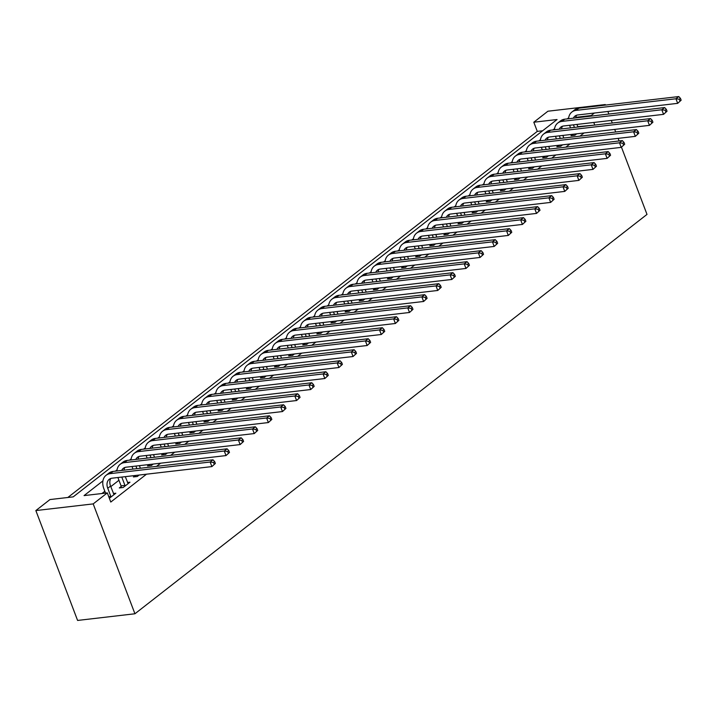 <?xml version="1.0" encoding="UTF-8"?>
<svg xmlns="http://www.w3.org/2000/svg" width="717" height="717" viewBox="0 0 717 717"><rect width="100%" height="100%" fill="white"/><g stroke="black" fill="none" stroke-linecap="round" stroke-linejoin="round"><path stroke-width="1.08" d="M542.652 130.754L537.284 131.381L533.807 122.222L547.922 111.216L605.265 104.548L605.471 105.085M533.807 122.222L557.055 119.524L73.215 496.863L49.966 499.561L35.85 510.567L77.588 620.438L134.93 613.77L647.003 214.41L621.46 147.182M537.284 131.381L67.846 497.481M102.925 480.883L84.059 495.599L107.308 492.893L110.785 502.052L146.501 474.197M156.53 466.382L160.617 463.191M170.646 455.367L174.733 452.185M184.753 444.361L188.849 441.17M198.869 433.355L202.956 430.164M212.985 422.349L217.072 419.158M227.101 411.343L231.188 408.152M241.217 400.337L245.304 397.146M255.333 389.322L259.42 386.14M269.44 378.316L273.536 375.125M283.556 367.31L287.642 364.119M297.672 356.304L301.758 353.114M311.787 345.298L315.874 342.108M325.903 334.283L329.99 331.102M340.019 323.277L344.106 320.096M354.126 312.271L358.222 309.081M368.242 301.265L372.329 298.075M382.358 290.26L386.445 287.069M396.474 279.254L400.561 276.063M410.59 268.239L414.677 265.057M424.706 257.233L428.793 254.042M438.813 246.227L442.909 243.036M452.929 235.221L457.016 232.03M467.045 224.215L471.132 221.024M481.161 213.2L485.248 210.018M495.277 202.194L499.364 199.012M509.393 191.188L513.48 187.997M523.5 180.182L527.595 176.991M537.616 169.176L541.702 165.986M551.731 158.17L555.818 154.98M565.847 147.155L569.934 143.974M579.963 136.149L584.05 132.959M594.079 125.143L577.803 126.667M118.95 480.256L110.776 486.628M104.834 491.262L101.948 493.52M109.351 498.279L115.849 493.215L113.394 493.502M121.155 486.511L119.309 487.945L123.19 487.497L129.956 482.209L127.509 482.496M135.262 475.505L133.425 476.939L137.297 476.491L139.143 475.057M149.512 465.7L149.378 464.499L147.541 465.933L151.412 465.476L153.25 464.042M163.628 454.695L163.494 453.485L161.657 454.928L165.528 454.47L167.366 453.036M177.744 443.689L177.61 442.479L175.773 443.913L179.644 443.464L181.482 442.03M191.86 432.683L191.726 431.473L189.88 432.907L193.76 432.459L195.598 431.025M205.976 421.668L205.842 420.467L203.995 421.901L207.876 421.453L209.714 420.019M220.083 410.662L219.958 409.461L218.111 410.895L221.983 410.447L223.829 409.004M234.199 399.656L234.065 398.455L232.227 399.889L236.099 399.432L237.936 397.998M248.315 388.65L248.181 387.44L246.343 388.874L250.215 388.426L252.052 386.992M262.431 377.644L262.297 376.434L260.459 377.868L264.331 377.42L266.168 375.986M276.547 366.629L276.412 365.428L274.566 366.862L278.447 366.414L280.284 364.98M290.663 355.623L290.528 354.422L288.682 355.856L292.563 355.408L294.4 353.974M304.77 344.617L304.644 343.416L302.798 344.85L306.67 344.393L308.516 342.959M318.886 333.611L318.751 332.401L316.914 333.844L320.786 333.387L322.632 331.953M333.002 322.605L332.867 321.395L331.03 322.829L334.902 322.381L336.739 320.947M347.118 311.599L346.983 310.389L345.146 311.823L349.018 311.375L350.855 309.941M361.234 300.584L361.099 299.383L359.253 300.817L363.134 300.369L364.971 298.935M375.35 289.578L375.215 288.377L373.369 289.811L377.25 289.363L379.087 287.929M389.456 278.572L389.331 277.371L387.485 278.805L391.357 278.348L393.203 276.914M403.572 267.566L403.447 266.357L401.601 267.791L405.472 267.342L407.319 265.908M417.688 256.561L417.554 255.351L415.717 256.785L419.588 256.336L421.426 254.902M431.804 245.555L431.67 244.345L429.833 245.779L433.704 245.331L435.542 243.897M445.92 234.54L445.786 233.339L443.94 234.773L447.82 234.325L449.658 232.891M460.036 223.534L459.902 222.333L458.055 223.767L461.936 223.31L463.774 221.876M474.143 212.528L474.018 211.318L472.171 212.761L476.043 212.304L477.889 210.87M488.259 201.522L488.134 200.312L486.287 201.746L490.159 201.298L492.005 199.864M502.375 190.516L502.241 189.306L500.403 190.74L504.275 190.292L506.112 188.858M516.491 179.501L516.357 178.3L514.519 179.734L518.391 179.286L520.228 177.852M530.607 168.495L530.472 167.294L528.626 168.728L532.507 168.28L534.344 166.846M544.723 157.489L544.588 156.288L542.742 157.722L546.623 157.265L548.46 155.831M558.695 145.273L556.858 146.716L560.73 146.259L562.576 144.825M572.811 134.267L570.974 135.701L574.846 135.253L576.692 133.819M607.891 111.458L608.876 114.057M611.296 120.429L612.291 123.028M614.711 129.401L615.697 132M618.117 138.372L619.103 140.962M605.265 104.548L604.422 105.211M594.393 113.026L591.158 115.554L575.76 117.346M594.635 124.713L593.775 122.464M591.355 116.091L591.158 115.554M107.308 492.893L93.192 503.899L134.93 613.77M35.85 510.567L93.192 503.899M568.626 118.18L567.057 118.923M554.591 128.648L552.941 129.929M540.475 139.654L538.826 140.935M526.359 150.66L524.719 151.941M512.243 161.666L510.603 162.947M498.127 172.672L496.487 173.953M484.011 183.686L482.371 184.968M469.904 194.692L468.255 195.974M455.788 205.698L454.139 206.98M441.672 216.704L440.032 217.986M427.556 227.71L425.916 228.992M413.44 238.725L411.8 240.007M399.324 249.731L397.684 251.013M385.217 260.737L383.568 262.019M371.101 271.743L369.452 273.025M356.985 282.749L355.345 284.031M342.869 293.755L341.229 295.037M328.753 304.77L327.113 306.051M314.638 315.776L312.997 317.057M300.531 326.782L298.881 328.063M286.415 337.788L284.766 339.069M272.299 348.794L270.659 350.075M258.183 359.809L256.543 361.081M244.067 370.814L242.427 372.096M229.951 381.82L228.311 383.102M215.844 392.826L214.195 394.108M201.728 403.832L200.079 405.114M187.612 414.838L185.972 416.12M173.496 425.853L171.856 427.135M159.38 436.859L157.74 438.141M145.264 447.865L143.624 449.147M131.157 458.871L129.508 460.153M117.041 469.877L115.392 471.159M568.106 118.798L567.909 118.26M114.003 494.658L110.57 486.063A10.199 7.26 52.1 0 1 110.821 478.472M108.742 496.666L110.839 496.424L107.747 488.268A10.199 7.26 52.1 0 1 109.217 479.323A10.199 7.26 52.1 0 1 112.013 478.203L211.9 466.588L210.162 462.017L110.275 473.632A15.299 10.898 -127.9 0 0 106.08 475.299A15.299 10.898 -127.9 0 0 103.866 488.716L105.533 493.099M110.839 496.424L110.911 497.069M215.369 463.442L211.9 466.588L215.369 463.442L214.679 461.614L213.549 462.492L214.24 464.32M213.549 462.492L210.162 462.017L212.985 459.812L113.098 471.428A15.299 10.898 -127.9 0 0 108.903 473.095L106.08 475.299M212.985 459.812L214.679 461.614M128.119 483.652L125.296 476.662M121.29 487.712L121.083 485.866L124.955 485.418L121.854 477.253A10.199 7.26 52.1 0 1 121.791 477.074M124.955 485.418L125.027 486.063M117.911 477.522A15.299 10.898 -127.9 0 0 117.982 477.71L121.083 485.866M121.711 470.424A10.199 7.26 52.1 0 1 123.333 468.309A10.199 7.26 52.1 0 1 126.129 467.197L226.016 455.582L224.278 451.011L124.391 462.626A15.299 10.898 -127.9 0 0 120.196 464.293A15.299 10.898 -127.9 0 0 116.907 470.988M124.005 470.164A10.199 7.26 52.1 0 1 124.937 467.457M229.485 452.436L226.016 455.582L229.485 452.436L228.795 450.608L227.665 451.486L228.356 453.314M227.665 451.486L224.278 451.011L227.101 448.806L127.214 460.422A15.299 10.898 -127.9 0 0 123.019 462.089L120.196 464.293M227.101 448.806L228.795 450.608M140.398 468.255L139.403 465.656M136.884 468.658L135.97 466.247A10.199 7.26 52.1 0 1 135.907 466.059M135.396 476.706L135.271 475.505M132.027 466.516A15.299 10.898 -127.9 0 0 132.098 466.695L133.012 469.115M135.827 459.418A10.199 7.26 52.1 0 1 137.449 457.303A10.199 7.26 52.1 0 1 140.245 456.191L240.132 444.576L238.394 439.996L138.506 451.611A15.299 10.898 -127.9 0 0 134.312 453.287A15.299 10.898 -127.9 0 0 131.014 459.982M138.121 459.149A10.199 7.26 52.1 0 1 139.053 456.451M243.601 441.43L240.132 444.576L243.601 441.43L242.902 439.593L241.772 440.48L242.471 442.308M241.772 440.48L238.394 439.996L241.217 437.8L141.33 449.416A15.299 10.898 -127.9 0 0 137.135 451.083L134.312 453.287M241.217 437.8L242.902 439.593M154.505 457.249L153.519 454.65M151 457.652L150.086 455.241A10.199 7.26 52.1 0 1 150.014 455.053M146.143 455.51A15.299 10.898 -127.9 0 0 146.214 455.689L147.128 458.109M149.934 448.412A10.199 7.26 52.1 0 1 151.565 446.297A10.199 7.26 52.1 0 1 154.361 445.185L254.248 433.57L252.509 428.99L152.622 440.605A15.299 10.898 -127.9 0 0 148.428 442.272A15.299 10.898 -127.9 0 0 145.13 448.967M152.228 448.143A10.199 7.26 52.1 0 1 153.169 445.445M257.717 430.424L254.248 433.57L257.717 430.424L257.018 428.587L255.888 429.474L256.587 431.302M255.888 429.474L252.509 428.99L255.333 426.794L155.446 438.41A15.299 10.898 -127.9 0 0 151.251 440.077L148.428 442.272M255.333 426.794L257.018 428.587M168.62 446.243L167.635 443.644M165.116 446.646L164.202 444.235A10.199 7.26 52.1 0 1 164.13 444.047M160.258 444.495A15.299 10.898 -127.9 0 0 160.33 444.683L161.244 447.094M164.05 437.406A10.199 7.26 52.1 0 1 165.681 435.291A10.199 7.26 52.1 0 1 168.477 434.179L268.364 422.564L266.625 417.984L166.729 429.6A15.299 10.898 -127.9 0 0 162.544 431.267A15.299 10.898 -127.9 0 0 159.246 437.962M166.344 437.137A10.199 7.26 52.1 0 1 167.285 434.439M271.833 419.409L268.364 422.564L271.833 419.409L271.134 417.581L270.004 418.459L270.703 420.296M270.004 418.459L266.625 417.984L269.449 415.779L169.553 427.395A15.299 10.898 -127.9 0 0 165.367 429.071L162.544 431.267M269.449 415.779L271.134 417.581M182.736 435.228L181.751 432.638M179.232 435.64L178.318 433.229A10.199 7.26 52.1 0 1 178.246 433.041M174.374 433.489A15.299 10.898 -127.9 0 0 174.437 433.677L175.36 436.088M178.166 426.4A10.199 7.26 52.1 0 1 179.797 424.285A10.199 7.26 52.1 0 1 182.584 423.173L282.48 411.558L280.732 406.978L180.845 418.594A15.299 10.898 -127.9 0 0 176.66 420.261A15.299 10.898 -127.9 0 0 173.362 426.956M180.46 426.131A10.199 7.26 52.1 0 1 181.401 423.433M285.949 408.403L282.48 411.558L285.949 408.403L285.249 406.575L284.12 407.453L284.819 409.29M284.12 407.453L280.732 406.978L283.556 404.773L183.669 416.389A15.299 10.898 -127.9 0 0 179.483 418.056L176.66 420.261M283.556 404.773L285.249 406.575M196.852 424.222L195.866 421.623M193.348 424.634L192.434 422.214A10.199 7.26 52.1 0 1 192.362 422.035M188.49 422.483A15.299 10.898 -127.9 0 0 188.553 422.672L189.476 425.082M192.281 415.385A10.199 7.26 52.1 0 1 193.904 413.279A10.199 7.26 52.1 0 1 196.7 412.158L296.587 400.543L294.848 395.972L194.961 407.588A15.299 10.898 -127.9 0 0 190.767 409.255A15.299 10.898 -127.9 0 0 187.478 415.95M194.576 415.125A10.199 7.26 52.1 0 1 195.508 412.418M300.056 397.397L296.587 400.543L300.056 397.397L299.365 395.569L298.236 396.447L298.926 398.276M298.236 396.447L294.848 395.972L297.672 393.767L197.784 405.383A15.299 10.898 -127.9 0 0 193.59 407.05L190.767 409.255M297.672 393.767L299.365 395.569M210.968 413.216L209.982 410.617M207.464 413.628L206.541 411.208A10.199 7.26 52.1 0 1 206.478 411.029M202.597 411.477A15.299 10.898 -127.9 0 0 202.669 411.666L203.583 414.076M206.397 404.379A10.199 7.26 52.1 0 1 208.02 402.264A10.199 7.26 52.1 0 1 210.816 401.153L310.703 389.537L308.964 384.957L209.077 396.573A15.299 10.898 -127.9 0 0 204.883 398.249A15.299 10.898 -127.9 0 0 201.594 404.944M208.692 404.119A10.199 7.26 52.1 0 1 209.624 401.412M314.171 386.391L310.703 389.537L314.171 386.391L313.481 384.563L312.352 385.441L313.042 387.27M312.352 385.441L308.964 384.957L311.787 382.761L211.9 394.377A15.299 10.898 -127.9 0 0 207.706 396.044L204.883 398.249M311.787 382.761L313.481 384.563M225.084 402.21L224.089 399.611M221.58 402.613L220.657 400.203A10.199 7.26 52.1 0 1 220.594 400.014M216.713 400.471A15.299 10.898 -127.9 0 0 216.785 400.651L217.699 403.071M220.513 393.373A10.199 7.26 52.1 0 1 222.136 391.258A10.199 7.26 52.1 0 1 224.932 390.147L324.819 378.531L323.08 373.951L223.193 385.567A15.299 10.898 -127.9 0 0 218.999 387.243A15.299 10.898 -127.9 0 0 215.7 393.929M222.808 393.104A10.199 7.26 52.1 0 1 223.74 390.406M328.287 375.385L324.819 378.531L328.287 375.385L327.588 373.548L326.468 374.435L327.158 376.264M326.468 374.435L323.08 373.951L325.903 371.756L226.016 383.371A15.299 10.898 -127.9 0 0 221.822 385.038L218.999 387.243M325.903 371.756L327.588 373.548M239.191 391.204L238.205 388.605M235.687 391.607L234.773 389.197A10.199 7.26 52.1 0 1 234.701 389.008M230.829 389.465A15.299 10.898 -127.9 0 0 230.901 389.645L231.815 392.056M234.62 382.367A10.199 7.26 52.1 0 1 236.252 380.252A10.199 7.26 52.1 0 1 239.048 379.141L338.935 367.525L337.196 362.945L237.309 374.561A15.299 10.898 -127.9 0 0 233.115 376.228A15.299 10.898 -127.9 0 0 229.816 382.923M236.915 382.098A10.199 7.26 52.1 0 1 237.856 379.401M342.403 364.379L338.935 367.525L342.403 364.379L341.704 362.542L340.575 363.42L341.274 365.258M340.575 363.42L337.196 362.945L340.019 360.741L240.132 372.356A15.299 10.898 -127.9 0 0 235.938 374.032L233.115 376.228M340.019 360.741L341.704 362.542M253.307 380.198L252.321 377.599M249.803 380.602L248.889 378.191A10.199 7.26 52.1 0 1 248.817 378.002M244.945 378.451A15.299 10.898 -127.9 0 0 245.017 378.639L245.931 381.05M248.736 371.361A10.199 7.26 52.1 0 1 250.367 369.246A10.199 7.26 52.1 0 1 253.164 368.135L353.051 356.519L351.312 351.939L251.416 363.555A15.299 10.898 -127.9 0 0 247.231 365.222A15.299 10.898 -127.9 0 0 243.932 371.917M251.031 371.092A10.199 7.26 52.1 0 1 251.972 368.395M356.519 353.364L353.051 356.519L356.519 353.364L355.82 351.536L354.691 352.414L355.39 354.252M354.691 352.414L351.312 351.939L354.135 349.735L254.239 361.35A15.299 10.898 -127.9 0 0 250.054 363.026L247.231 365.222M354.135 349.735L355.82 351.536M267.423 369.183L266.437 366.584M263.919 369.596L263.005 367.185A10.199 7.26 52.1 0 1 262.933 366.996M259.061 367.445A15.299 10.898 -127.9 0 0 259.124 367.633L260.047 370.044M262.852 360.355A10.199 7.26 52.1 0 1 264.483 358.24A10.199 7.26 52.1 0 1 267.271 357.129L367.167 345.513L365.428 340.933L265.532 352.549A15.299 10.898 -127.9 0 0 261.346 354.216A15.299 10.898 -127.9 0 0 258.048 360.911M265.147 360.086A10.199 7.26 52.1 0 1 266.088 357.389M370.635 342.359L367.167 345.513L370.635 342.359L369.936 340.53L368.807 341.409L369.506 343.237M368.807 341.409L365.428 340.933L368.242 338.729L268.355 350.344A15.299 10.898 -127.9 0 0 264.17 352.011L261.346 354.216M368.242 338.729L369.936 340.53M281.539 358.177L280.553 355.578M278.035 358.59L277.12 356.17A10.199 7.26 52.1 0 1 277.049 355.99M273.177 356.439A15.299 10.898 -127.9 0 0 273.24 356.627L274.163 359.038M276.968 349.34A10.199 7.26 52.1 0 1 278.59 347.234A10.199 7.26 52.1 0 1 281.387 346.114L381.274 334.498L379.535 329.928L279.648 341.543A15.299 10.898 -127.9 0 0 275.453 343.21A15.299 10.898 -127.9 0 0 272.164 349.905M279.263 349.08A10.199 7.26 52.1 0 1 280.195 346.374M384.742 331.353L381.274 334.498L384.742 331.353L384.052 329.524L382.923 330.403L383.613 332.231M382.923 330.403L379.535 329.928L382.358 327.723L282.471 339.338A15.299 10.898 -127.9 0 0 278.277 341.005L275.453 343.21M382.358 327.723L384.052 329.524M295.655 347.171L294.669 344.572M292.151 347.575L291.227 345.164A10.199 7.26 52.1 0 1 291.165 344.985M287.284 345.433A15.299 10.898 -127.9 0 0 287.356 345.621L288.27 348.032M291.084 338.334A10.199 7.26 52.1 0 1 292.706 336.219A10.199 7.26 52.1 0 1 295.503 335.108L395.39 323.492L393.651 318.913L293.764 330.528A15.299 10.898 -127.9 0 0 289.569 332.204A15.299 10.898 -127.9 0 0 286.28 338.899M293.378 338.065A10.199 7.26 52.1 0 1 294.311 335.368M398.858 320.347L395.39 323.492L398.858 320.347L398.168 318.518L397.039 319.397L397.729 321.225M397.039 319.397L393.651 318.913L396.474 316.717L296.587 328.332A15.299 10.898 -127.9 0 0 292.393 329.999L289.569 332.204M396.474 316.717L398.168 318.518M309.771 336.165L308.776 333.566M306.267 336.569L305.343 334.158A10.199 7.26 52.1 0 1 305.281 333.97M301.4 334.427A15.299 10.898 -127.9 0 0 301.472 334.606L302.386 337.026M305.2 327.328A10.199 7.26 52.1 0 1 306.822 325.213A10.199 7.26 52.1 0 1 309.619 324.102L409.506 312.487L407.767 307.907L307.88 319.522A15.299 10.898 -127.9 0 0 303.685 321.189A15.299 10.898 -127.9 0 0 300.387 327.884M307.494 327.06A10.199 7.26 52.1 0 1 308.427 324.362M412.974 309.341L409.506 312.487L412.974 309.341L412.284 307.503L411.155 308.391L411.845 310.219M411.155 308.391L407.767 307.907L410.59 305.711L310.703 317.326A15.299 10.898 -127.9 0 0 306.509 318.993L303.685 321.189M410.59 305.711L412.284 307.503M323.878 325.159L322.892 322.56M320.374 325.563L319.459 323.152A10.199 7.26 52.1 0 1 319.388 322.964M315.516 323.412A15.299 10.898 -127.9 0 0 315.588 323.6L316.502 326.011M319.307 316.322A10.199 7.26 52.1 0 1 320.938 314.207A10.199 7.26 52.1 0 1 323.734 313.096L423.622 301.481L421.883 296.901L321.996 308.516A15.299 10.898 -127.9 0 0 317.801 310.183A15.299 10.898 -127.9 0 0 314.503 316.878M321.601 316.054A10.199 7.26 52.1 0 1 322.542 313.356M427.09 298.326L423.622 301.481L427.09 298.326L426.391 296.497L425.262 297.376L425.961 299.213M425.262 297.376L421.883 296.901L424.706 294.696L324.819 306.311A15.299 10.898 -127.9 0 0 320.624 307.987L317.801 310.183M424.706 294.696L426.391 296.497M337.994 314.145L337.008 311.554M334.489 314.557L333.575 312.146A10.199 7.26 52.1 0 1 333.504 311.958M329.632 312.406A15.299 10.898 -127.9 0 0 329.703 312.594L330.618 315.005M333.423 305.317A10.199 7.26 52.1 0 1 335.054 303.201A10.199 7.26 52.1 0 1 337.85 302.09L437.737 290.475L435.999 285.895L336.112 297.51A15.299 10.898 -127.9 0 0 331.917 299.177A15.299 10.898 -127.9 0 0 328.619 305.872M335.717 305.048A10.199 7.26 52.1 0 1 336.658 302.35M441.206 287.32L437.737 290.475L441.206 287.32L440.507 285.491L439.378 286.37L440.077 288.207M439.378 286.37L435.999 285.895L438.822 283.69L338.926 295.305A15.299 10.898 -127.9 0 0 334.74 296.972L331.917 299.177M438.822 283.69L440.507 285.491M352.11 303.139L351.124 300.54M348.605 303.551L347.691 301.14A10.199 7.26 52.1 0 1 347.62 300.952M343.748 301.4A15.299 10.898 -127.9 0 0 343.81 301.588L344.734 303.999M347.539 294.311A10.199 7.26 52.1 0 1 349.17 292.195A10.199 7.26 52.1 0 1 351.957 291.075L451.853 279.46L450.115 274.889L350.219 286.504A15.299 10.898 -127.9 0 0 346.033 288.171A15.299 10.898 -127.9 0 0 342.735 294.866M349.833 294.042A10.199 7.26 52.1 0 1 350.774 291.335M455.322 276.314L451.853 279.46L455.322 276.314L454.623 274.486L453.494 275.364L454.193 277.192M453.494 275.364L450.115 274.889L452.929 272.684L353.042 284.299A15.299 10.898 -127.9 0 0 348.856 285.966L346.033 288.171M452.929 272.684L454.623 274.486M366.226 292.133L365.24 289.534M362.721 292.545L361.807 290.125A10.199 7.26 52.1 0 1 361.735 289.946M357.864 290.394A15.299 10.898 -127.9 0 0 357.926 290.582L358.85 292.993M361.655 283.296A10.199 7.26 52.1 0 1 363.277 281.181A10.199 7.26 52.1 0 1 366.073 280.069L465.96 268.454L464.222 263.874L364.335 275.489A15.299 10.898 -127.9 0 0 360.149 277.165A15.299 10.898 -127.9 0 0 356.851 283.86M363.949 283.036A10.199 7.26 52.1 0 1 364.881 280.329M469.429 265.308L465.96 268.454L469.429 265.308L468.739 263.48L467.609 264.358L468.3 266.186M467.609 264.358L464.222 263.874L467.045 261.678L367.158 273.294A15.299 10.898 -127.9 0 0 362.963 274.961L360.149 277.165M467.045 261.678L468.739 263.48M380.342 281.127L379.356 278.528M376.837 281.53L375.914 279.119A10.199 7.26 52.1 0 1 375.851 278.931M371.971 279.388A15.299 10.898 -127.9 0 0 372.042 279.567L372.957 281.987M375.771 272.29A10.199 7.26 52.1 0 1 377.393 270.175A10.199 7.26 52.1 0 1 380.189 269.063L480.076 257.448L478.338 252.868L378.451 264.483A15.299 10.898 -127.9 0 0 374.256 266.159A15.299 10.898 -127.9 0 0 370.967 272.845M378.065 272.021A10.199 7.26 52.1 0 1 378.997 269.323M483.545 254.302L480.076 257.448L483.545 254.302L482.855 252.465L481.725 253.352L482.416 255.18M481.725 253.352L478.338 252.868L481.161 250.672L381.274 262.288A15.299 10.898 -127.9 0 0 377.079 263.955L374.256 266.159M481.161 250.672L482.855 252.465M394.458 270.121L393.463 267.522M390.953 270.524L390.03 268.113A10.199 7.26 52.1 0 1 389.967 267.925M386.087 268.382A15.299 10.898 -127.9 0 0 386.158 268.561L387.072 270.972M389.887 261.284A10.199 7.26 52.1 0 1 391.509 259.169A10.199 7.26 52.1 0 1 394.305 258.057L494.192 246.442L492.454 241.862L392.566 253.477A15.299 10.898 -127.9 0 0 388.372 255.144A15.299 10.898 -127.9 0 0 385.074 261.839M392.181 261.015A10.199 7.26 52.1 0 1 393.113 258.317M497.661 243.296L494.192 246.442L497.661 243.296L496.971 241.459L495.841 242.346L496.531 244.174M495.841 242.346L492.454 241.862L495.277 239.657L395.39 251.273A15.299 10.898 -127.9 0 0 391.195 252.949L388.372 255.144M495.277 239.657L496.971 241.459M408.565 259.115L407.579 256.516M405.06 259.518L404.146 257.107A10.199 7.26 52.1 0 1 404.074 256.919M400.203 257.367A15.299 10.898 -127.9 0 0 400.274 257.555L401.188 259.966M403.994 250.278A10.199 7.26 52.1 0 1 405.625 248.163A10.199 7.26 52.1 0 1 408.421 247.051L508.308 235.436L506.569 230.856L406.682 242.471A15.299 10.898 -127.9 0 0 402.488 244.138A15.299 10.898 -127.9 0 0 399.19 250.833M406.288 250.009A10.199 7.26 52.1 0 1 407.229 247.311M511.777 232.281L508.308 235.436L511.777 232.281L511.078 230.453L509.948 231.331L510.647 233.168M509.948 231.331L506.569 230.856L509.393 228.651L409.506 240.267A15.299 10.898 -127.9 0 0 405.311 241.943L402.488 244.138M509.393 228.651L511.078 230.453M422.68 248.1L421.695 245.501M419.176 248.512L418.262 246.101A10.199 7.26 52.1 0 1 418.19 245.913M414.318 246.361A15.299 10.898 -127.9 0 0 414.39 246.549L415.304 248.96M418.11 239.272A10.199 7.26 52.1 0 1 419.741 237.157A10.199 7.26 52.1 0 1 422.537 236.045L522.424 224.43L520.685 219.85L420.798 231.466A15.299 10.898 -127.9 0 0 416.604 233.133A15.299 10.898 -127.9 0 0 413.306 239.828M420.404 239.003A10.199 7.26 52.1 0 1 421.345 236.305M525.893 221.275L522.424 224.43L525.893 221.275L525.194 219.447L524.064 220.325L524.763 222.153M524.064 220.325L520.685 219.85L523.509 217.645L423.613 229.261A15.299 10.898 -127.9 0 0 419.427 230.928L416.604 233.133M523.509 217.645L525.194 219.447M436.796 237.094L435.811 234.495M433.292 237.506L432.378 235.086A10.199 7.26 52.1 0 1 432.306 234.907M428.434 235.355A15.299 10.898 -127.9 0 0 428.497 235.543L429.42 237.954M432.226 228.257A10.199 7.26 52.1 0 1 433.857 226.151A10.199 7.26 52.1 0 1 436.644 225.03L536.54 213.415L534.801 208.844L434.905 220.46A15.299 10.898 -127.9 0 0 430.72 222.127A15.299 10.898 -127.9 0 0 427.422 228.822M434.52 227.997A10.199 7.26 52.1 0 1 435.461 225.29M540.009 210.269L536.54 213.415L540.009 210.269L539.309 208.441L538.18 209.319L538.879 211.148M538.18 209.319L534.801 208.844L537.625 206.639L437.728 218.255A15.299 10.898 -127.9 0 0 433.543 219.922L430.72 222.127M537.625 206.639L539.309 208.441M450.912 226.088L449.926 223.489M447.408 226.491L446.494 224.08A10.199 7.26 52.1 0 1 446.422 223.901M442.55 224.349A15.299 10.898 -127.9 0 0 442.613 224.538L443.536 226.948M446.341 217.251A10.199 7.26 52.1 0 1 447.964 215.136A10.199 7.26 52.1 0 1 450.76 214.025L550.647 202.409L548.908 197.829L449.021 209.445A15.299 10.898 -127.9 0 0 444.836 211.121A15.299 10.898 -127.9 0 0 441.538 217.816M448.636 216.982A10.199 7.26 52.1 0 1 449.577 214.284M554.116 199.263L550.647 202.409L554.116 199.263L553.425 197.435L552.296 198.313L552.986 200.142M552.296 198.313L548.908 197.829L551.731 195.633L451.844 207.249A15.299 10.898 -127.9 0 0 447.65 208.916L444.836 211.121M551.731 195.633L553.425 197.435M465.028 215.082L464.042 212.483M461.524 215.485L460.601 213.074A10.199 7.26 52.1 0 1 460.538 212.886M456.657 213.343A15.299 10.898 -127.9 0 0 456.729 213.523L457.643 215.942M460.457 206.245A10.199 7.26 52.1 0 1 462.08 204.13A10.199 7.26 52.1 0 1 464.876 203.019L564.763 191.403L563.024 186.823L463.137 198.439A15.299 10.898 -127.9 0 0 458.943 200.115A15.299 10.898 -127.9 0 0 455.653 206.801M462.752 205.976A10.199 7.26 52.1 0 1 463.684 203.278M568.231 188.257L564.763 191.403L568.231 188.257L567.541 186.42L566.412 187.307L567.102 189.136M566.412 187.307L563.024 186.823L565.847 184.627L465.96 196.243A15.299 10.898 -127.9 0 0 461.766 197.91L458.943 200.115M565.847 184.627L567.541 186.42M479.144 204.076L478.149 201.477M475.64 204.479L474.717 202.069A10.199 7.26 52.1 0 1 474.654 201.88M470.773 202.328A15.299 10.898 -127.9 0 0 470.845 202.517L471.759 204.928M474.573 195.239A10.199 7.26 52.1 0 1 476.196 193.124A10.199 7.26 52.1 0 1 478.992 192.013L578.879 180.397L577.14 175.817L477.253 187.433A15.299 10.898 -127.9 0 0 473.059 189.1A15.299 10.898 -127.9 0 0 469.76 195.795M476.868 194.97A10.199 7.26 52.1 0 1 477.8 192.273M582.347 177.242L578.879 180.397L582.347 177.242L581.657 175.414L580.528 176.292L581.218 178.13M580.528 176.292L577.14 175.817L579.963 173.613L480.076 185.228A15.299 10.898 -127.9 0 0 475.882 186.904L473.059 189.1M579.963 173.613L581.657 175.414M493.251 193.061L492.265 190.471M489.747 193.473L488.833 191.063A10.199 7.26 52.1 0 1 488.761 190.874M484.889 191.322A15.299 10.898 -127.9 0 0 484.961 191.511L485.875 193.922M488.68 184.233A10.199 7.26 52.1 0 1 490.311 182.118A10.199 7.26 52.1 0 1 493.108 181.007L592.995 169.391L591.256 164.811L491.369 176.427A15.299 10.898 -127.9 0 0 487.175 178.094A15.299 10.898 -127.9 0 0 483.876 184.789M490.975 183.964A10.199 7.26 52.1 0 1 491.916 181.267M596.463 166.236L592.995 169.391L596.463 166.236L595.764 164.408L594.635 165.286L595.334 167.124M594.635 165.286L591.256 164.811L594.079 162.607L494.192 174.222A15.299 10.898 -127.9 0 0 489.998 175.898L487.175 178.094M594.079 162.607L595.764 164.408M507.367 182.055L506.381 179.456M503.863 182.468L502.949 180.057A10.199 7.26 52.1 0 1 502.877 179.868M499.005 180.317A15.299 10.898 -127.9 0 0 499.077 180.505L499.991 182.916M502.796 173.227A10.199 7.26 52.1 0 1 504.427 171.112A10.199 7.26 52.1 0 1 507.224 169.992L607.111 158.376L605.372 153.805L505.485 165.421A15.299 10.898 -127.9 0 0 501.291 167.088A15.299 10.898 -127.9 0 0 497.992 173.783M505.091 172.958A10.199 7.26 52.1 0 1 506.032 170.261M610.579 155.23L607.111 158.376L610.579 155.23L609.88 153.402L608.751 154.28L609.45 156.109M608.751 154.28L605.372 153.805L608.195 151.601L508.308 163.216A15.299 10.898 -127.9 0 0 504.114 164.883L501.291 167.088M608.195 151.601L609.88 153.402M521.483 171.049L520.497 168.45M517.979 171.462L517.065 169.042A10.199 7.26 52.1 0 1 516.993 168.862M513.121 169.311A15.299 10.898 -127.9 0 0 513.184 169.499L514.107 171.91M516.912 162.212A10.199 7.26 52.1 0 1 518.543 160.097A10.199 7.26 52.1 0 1 521.331 158.986L621.227 147.37L619.488 142.8L519.592 154.415A15.299 10.898 -127.9 0 0 515.406 156.082A15.299 10.898 -127.9 0 0 512.108 162.777M519.207 161.952A10.199 7.26 52.1 0 1 520.148 159.246M624.695 144.225L621.227 147.37L624.695 144.225L623.996 142.396L622.867 143.275L623.566 145.103M622.867 143.275L619.488 142.8L622.311 140.595L522.415 152.21A15.299 10.898 -127.9 0 0 518.23 153.877L515.406 156.082M622.311 140.595L623.996 142.396M535.599 160.043L534.613 157.444M532.095 160.447L531.18 158.036A10.199 7.26 52.1 0 1 531.109 157.848M527.237 158.305A15.299 10.898 -127.9 0 0 527.3 158.484L528.223 160.904M531.028 151.206A10.199 7.26 52.1 0 1 532.65 149.091A10.199 7.26 52.1 0 1 535.447 147.98L635.334 136.364L633.595 131.785L533.708 143.4A15.299 10.898 -127.9 0 0 529.522 145.076A15.299 10.898 -127.9 0 0 526.224 151.771M533.323 150.937A10.199 7.26 52.1 0 1 534.264 148.24M638.802 133.219L635.334 136.364L638.802 133.219L638.112 131.381L636.983 132.269L637.682 134.097M636.983 132.269L633.595 131.785L636.418 129.589L536.531 141.204A15.299 10.898 -127.9 0 0 532.346 142.871L529.522 145.076M636.418 129.589L638.112 131.381M549.715 149.037L548.729 146.438M546.211 149.441L545.287 147.03A10.199 7.26 52.1 0 1 545.225 146.842M541.344 147.299A15.299 10.898 -127.9 0 0 541.416 147.478L542.33 149.889M545.144 140.2A10.199 7.26 52.1 0 1 546.766 138.085A10.199 7.26 52.1 0 1 549.563 136.974L649.45 125.358L647.711 120.779L547.824 132.394A15.299 10.898 -127.9 0 0 543.629 134.061A15.299 10.898 -127.9 0 0 540.34 140.756M547.438 139.932A10.199 7.26 52.1 0 1 548.371 137.234M652.918 122.213L649.45 125.358L652.918 122.213L652.228 120.375L651.099 121.263L651.789 123.091M651.099 121.263L647.711 120.779L650.534 118.583L550.647 130.198A15.299 10.898 -127.9 0 0 546.453 131.865L543.629 134.061M650.534 118.583L652.228 120.375M563.831 138.031L562.836 135.432M560.327 138.435L559.403 136.024A10.199 7.26 52.1 0 1 559.341 135.836M558.83 146.483L558.704 145.273M555.46 136.284A15.299 10.898 -127.9 0 0 555.532 136.472L556.446 138.883M559.26 129.194A10.199 7.26 52.1 0 1 560.882 127.079A10.199 7.26 52.1 0 1 563.679 125.968L663.566 114.353L661.827 109.773L561.94 121.388A15.299 10.898 -127.9 0 0 557.745 123.055A15.299 10.898 -127.9 0 0 554.447 129.75M561.554 128.926A10.199 7.26 52.1 0 1 562.486 126.228M667.034 111.198L663.566 114.353L667.034 111.198L666.344 109.369L665.215 110.248L665.905 112.085M665.215 110.248L661.827 109.773L664.65 107.568L564.763 119.183A15.299 10.898 -127.9 0 0 560.569 120.859L557.745 123.055M664.65 107.568L666.344 109.369M577.938 127.017L576.952 124.417M574.434 127.429L573.519 125.018A10.199 7.26 52.1 0 1 573.448 124.83M572.946 135.477L572.82 134.267M569.576 125.278A15.299 10.898 -127.9 0 0 569.648 125.466L570.562 127.877M573.367 118.188A10.199 7.26 52.1 0 1 574.998 116.073A10.199 7.26 52.1 0 1 577.794 114.962L677.682 103.347L675.943 98.767L576.056 110.382A15.299 10.898 -127.9 0 0 571.861 112.049A15.299 10.898 -127.9 0 0 568.563 118.744M575.661 117.92A10.199 7.26 52.1 0 1 576.602 115.222M681.15 100.192L677.682 103.347L681.15 100.192L680.451 98.363L679.322 99.242L680.021 101.07M679.322 99.242L675.943 98.767L678.766 96.562L578.879 108.177A15.299 10.898 -127.9 0 0 574.684 109.844L571.861 112.049M678.766 96.562L680.451 98.363M107.747 488.268L110.57 486.063M110.275 473.632L113.098 471.428M124.391 462.626L127.214 460.422M138.506 451.611L141.33 449.416M152.622 440.605L155.446 438.41M166.729 429.6L169.553 427.395M180.845 418.594L183.669 416.389M194.961 407.588L197.784 405.383M209.077 396.573L211.9 394.377M223.193 385.567L226.016 383.371M237.309 374.561L240.132 372.356M251.416 363.555L254.239 361.35M265.532 352.549L268.355 350.344M279.648 341.543L282.471 339.338M293.764 330.528L296.587 328.332M307.88 319.522L310.703 317.326M321.996 308.516L324.819 306.311M336.112 297.51L338.926 295.305M350.219 286.504L353.042 284.299M364.335 275.489L367.158 273.294M378.451 264.483L381.274 262.288M392.566 253.477L395.39 251.273M406.682 242.471L409.506 240.267M420.798 231.466L423.613 229.261M434.905 220.46L437.728 218.255M449.021 209.445L451.844 207.249M463.137 198.439L465.96 196.243M477.253 187.433L480.076 185.228M491.369 176.427L494.192 174.222M505.485 165.421L508.308 163.216M519.592 154.415L522.415 152.21M533.708 143.4L536.531 141.204M547.824 132.394L550.647 130.198M561.94 121.388L564.763 119.183M576.056 110.382L578.879 108.177"/></g></svg>
